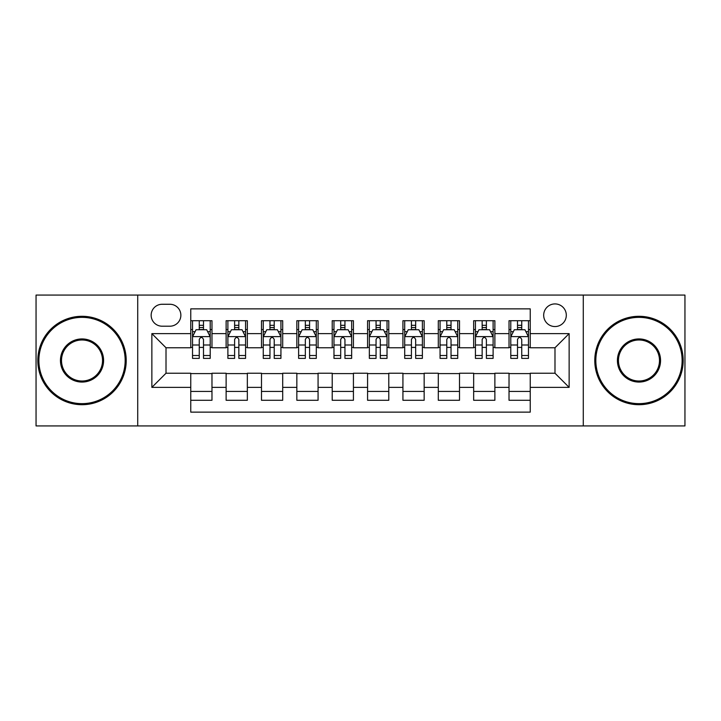 <?xml version="1.0" encoding="UTF-8"?>
<svg xmlns="http://www.w3.org/2000/svg" width="721" height="721" viewBox="0 0 721 721"><rect width="100%" height="100%" fill="white"/><g stroke="black" fill="none" stroke-linecap="round" stroke-linejoin="round"><path stroke-width="1.08" d="M554.99 303.92A11.32 11.32 0 0 0 543.679 315.239A11.32 11.32 0 0 0 554.99 326.55A11.32 11.32 0 0 0 566.309 315.239A11.32 11.32 0 0 0 554.99 303.92M583.28 425.922L684.95 425.922L684.95 295.078L583.28 295.078L583.28 425.922L137.72 425.922L137.72 295.078L36.05 295.078L36.05 425.922L137.72 425.922M530.241 320.719L509.026 320.719L509.026 333.625L494.876 333.625L494.876 347.765L509.026 347.765L509.026 333.625M494.876 333.625L494.876 320.719L473.661 320.719L473.661 333.625L459.511 333.625L459.511 347.765L473.661 347.765L473.661 333.625M459.511 333.625L459.511 320.719L438.296 320.719L438.296 333.625L424.155 333.625L424.155 347.765L438.296 347.765L438.296 333.625M424.155 333.625L424.155 320.719L402.931 320.719L402.931 333.625L388.79 333.625L388.79 347.765L402.931 347.765L402.931 333.625M388.79 333.625L388.79 320.719L367.575 320.719L367.575 333.625L353.425 333.625L353.425 347.765L367.575 347.765L367.575 333.625M353.425 333.625L353.425 320.719L332.21 320.719L332.21 333.625L318.069 333.625L318.069 347.765L332.21 347.765L332.21 333.625M318.069 333.625L318.069 320.719L296.845 320.719L296.845 333.625L282.704 333.625L282.704 347.765L296.845 347.765L296.845 333.625M282.704 333.625L282.704 320.719L261.489 320.719L261.489 333.625L247.339 333.625L247.339 347.765L261.489 347.765L261.489 333.625M247.339 333.625L247.339 320.719L226.124 320.719L226.124 347.765L211.974 347.765L211.974 320.719L190.759 320.719M190.759 400.281L211.974 400.281L211.974 373.235L226.124 373.235L226.124 400.281L247.339 400.281L247.339 373.235L261.489 373.235L261.489 387.375L247.339 387.375M261.489 387.375L261.489 400.281L282.704 400.281L282.704 373.235L296.845 373.235L296.845 387.375L282.704 387.375M296.845 387.375L296.845 400.281L318.069 400.281L318.069 373.235L332.21 373.235L332.21 387.375L318.069 387.375M332.21 387.375L332.21 400.281L353.425 400.281L353.425 373.235L367.575 373.235L367.575 387.375L353.425 387.375M367.575 387.375L367.575 400.281L388.79 400.281L388.79 373.235L402.931 373.235L402.931 387.375L388.79 387.375M402.931 387.375L402.931 400.281L424.155 400.281L424.155 373.235L438.296 373.235L438.296 387.375L424.155 387.375M438.296 387.375L438.296 400.281L459.511 400.281L459.511 373.235L473.661 373.235L473.661 387.375L459.511 387.375M473.661 387.375L473.661 400.281L494.876 400.281L494.876 373.235L509.026 373.235L509.026 387.375L494.876 387.375M162.117 326.198L169.895 326.198A10.959 10.959 0 0 0 180.863 315.239A10.959 10.959 0 0 0 169.895 304.271L162.117 304.271A10.959 10.959 0 0 0 151.158 315.239A10.959 10.959 0 0 0 162.117 326.198M583.28 295.078L137.72 295.078M530.241 333.625L530.241 308.867L190.759 308.867L190.759 347.765L166.01 347.765L166.01 373.235L190.759 373.235L190.759 412.133L530.241 412.133L530.241 373.235L554.99 373.235L554.99 347.765L530.241 347.765L530.241 333.625L569.139 333.625L569.139 387.375L530.241 387.375M190.759 387.375L151.861 387.375L151.861 333.625L190.759 333.625M509.026 387.375L509.026 400.281L530.241 400.281M190.759 329.56L192.525 329.56M199.248 329.56L203.493 329.56M210.208 329.56L211.974 329.56M190.759 347.414L192.525 347.414M199.248 347.414L203.493 347.414M210.208 347.414L211.974 347.414M190.759 373.586L211.974 373.586M190.759 391.44L211.974 391.44M226.124 347.414L227.89 347.414M234.613 347.414L238.849 347.414M245.573 347.414L247.339 347.414M226.124 329.56L227.89 329.56M234.613 329.56L238.849 329.56M245.573 329.56L247.339 329.56M226.124 373.586L247.339 373.586M226.124 391.44L247.339 391.44M261.489 373.586L282.704 373.586M261.489 391.44L282.704 391.44M261.489 329.56L263.255 329.56M269.969 329.56L274.214 329.56M280.938 329.56L282.704 329.56M261.489 347.414L263.255 347.414M269.969 347.414L274.214 347.414M280.938 347.414L282.704 347.414M296.845 373.586L318.069 373.586M296.845 391.44L318.069 391.44M296.845 329.56L298.62 329.56M305.334 329.56L309.579 329.56M316.294 329.56L318.069 329.56M296.845 347.414L298.62 347.414M305.334 347.414L309.579 347.414M316.294 347.414L318.069 347.414M332.21 373.586L353.425 373.586M332.21 391.44L353.425 391.44M332.21 329.56L333.976 329.56M340.7 329.56L344.944 329.56M351.659 329.56L353.425 329.56M332.21 347.414L333.976 347.414M340.7 347.414L344.944 347.414M351.659 347.414L353.425 347.414M367.575 373.586L388.79 373.586M367.575 391.44L388.79 391.44M367.575 329.56L369.341 329.56M376.056 329.56L380.3 329.56M387.024 329.56L388.79 329.56M367.575 347.414L369.341 347.414M376.056 347.414L380.3 347.414M387.024 347.414L388.79 347.414M402.931 373.586L424.155 373.586M402.931 391.44L424.155 391.44M402.931 329.56L404.706 329.56M411.421 329.56L415.666 329.56M422.38 329.56L424.155 329.56M402.931 347.414L404.706 347.414M411.421 347.414L415.666 347.414M422.38 347.414L424.155 347.414M438.296 373.586L459.511 373.586M438.296 391.44L459.511 391.44M438.296 329.56L440.062 329.56M446.786 329.56L451.031 329.56M457.745 329.56L459.511 329.56M438.296 347.414L440.062 347.414M446.786 347.414L451.031 347.414M457.745 347.414L459.511 347.414M473.661 373.586L494.876 373.586M473.661 391.44L494.876 391.44M473.661 329.56L475.427 329.56M482.151 329.56L486.387 329.56M493.11 329.56L494.876 329.56M473.661 347.414L475.427 347.414M482.151 347.414L486.387 347.414M493.11 347.414L494.876 347.414M509.026 373.586L530.241 373.586M509.026 391.44L530.241 391.44M509.026 329.56L510.792 329.56M517.507 329.56L521.752 329.56M528.475 329.56L530.241 329.56M509.026 347.414L510.792 347.414M517.507 347.414L521.752 347.414M528.475 347.414L530.241 347.414M166.01 347.765L151.861 333.625M166.01 373.235L151.861 387.375M569.139 333.625L554.99 347.765M569.139 387.375L554.99 373.235M203.493 325.315L199.248 325.315M210.208 355.498L203.493 355.498L203.493 358.382L210.208 358.382L210.208 336.806L206.675 329.731L196.067 329.731L192.525 336.806L192.525 358.382L199.248 358.382L199.248 355.498L192.525 355.498M192.525 336.806L192.525 320.719M210.208 336.806L210.208 320.719M199.248 329.731L199.248 320.719M203.493 320.719L203.493 329.731M203.493 355.498L203.493 339.456C202.078 336.734 200.663 336.734 199.248 339.456L199.248 355.498M82.023 317.357A43.143 43.143 0 0 0 38.88 360.5A43.143 43.143 0 0 0 82.023 403.643A43.143 43.143 0 0 0 125.166 360.5A43.143 43.143 0 0 0 82.023 317.357M82.023 404.706A44.206 44.206 0 0 1 37.816 360.5A44.206 44.206 0 0 1 82.023 316.294A44.206 44.206 0 0 1 126.22 360.5A44.206 44.206 0 0 1 82.023 404.706M82.023 338.933A21.567 21.567 0 0 1 103.59 360.5A21.567 21.567 0 0 1 82.023 382.067A21.567 21.567 0 0 1 60.447 360.5A21.567 21.567 0 0 1 82.023 338.933M82.023 381.012A20.512 20.512 0 0 0 102.535 360.5A20.512 20.512 0 0 0 82.023 339.988A20.512 20.512 0 0 0 61.51 360.5A20.512 20.512 0 0 0 82.023 381.012M638.977 317.357A43.143 43.143 0 0 0 595.834 360.5A43.143 43.143 0 0 0 638.977 403.643A43.143 43.143 0 0 0 682.12 360.5A43.143 43.143 0 0 0 638.977 317.357M638.977 404.706A44.206 44.206 0 0 1 594.78 360.5A44.206 44.206 0 0 1 638.977 316.294A44.206 44.206 0 0 1 683.184 360.5A44.206 44.206 0 0 1 638.977 404.706M638.977 338.933A21.567 21.567 0 0 1 660.553 360.5A21.567 21.567 0 0 1 638.977 382.067A21.567 21.567 0 0 1 617.41 360.5A21.567 21.567 0 0 1 638.977 338.933M638.977 381.012A20.512 20.512 0 0 0 659.49 360.5A20.512 20.512 0 0 0 638.977 339.988A20.512 20.512 0 0 0 618.465 360.5A20.512 20.512 0 0 0 638.977 381.012M238.849 325.315L234.613 325.315M245.573 355.498L238.849 355.498L238.849 358.382L245.573 358.382L245.573 336.806L242.04 329.731L231.423 329.731L227.89 336.806L227.89 358.382L234.613 358.382L234.613 355.498L227.89 355.498M227.89 336.806L227.89 320.719M245.573 336.806L245.573 320.719M234.613 329.731L234.613 320.719M238.849 320.719L238.849 329.731M238.849 355.498L238.849 339.456C237.443 336.734 236.028 336.734 234.613 339.456L234.613 355.498M274.214 325.315L269.969 325.315M280.938 355.498L274.214 355.498L274.214 358.382L280.938 358.382L280.938 336.806L277.396 329.731L266.788 329.731L263.255 336.806L263.255 358.382L269.969 358.382L269.969 355.498L263.255 355.498M263.255 336.806L263.255 320.719M280.938 336.806L280.938 320.719M269.969 329.731L269.969 320.719M274.214 320.719L274.214 329.731M274.214 355.498L274.214 339.456C272.799 336.734 271.384 336.734 269.969 339.456L269.969 355.498M309.579 325.315L305.334 325.315M316.294 355.498L309.579 355.498L309.579 358.382L316.294 358.382L316.294 336.806L312.761 329.731L302.153 329.731L298.62 336.806L298.62 358.382L305.334 358.382L305.334 355.498L298.62 355.498M298.62 336.806L298.62 320.719M316.294 336.806L316.294 320.719M305.334 329.731L305.334 320.719M309.579 320.719L309.579 329.731M309.579 355.498L309.579 339.456C308.164 336.734 306.749 336.734 305.334 339.456L305.334 355.498M344.944 325.315L340.7 325.315M351.659 355.498L344.944 355.498L344.944 358.382L351.659 358.382L351.659 336.806L348.126 329.731L337.518 329.731L333.976 336.806L333.976 358.382L340.7 358.382L340.7 355.498L333.976 355.498M333.976 336.806L333.976 320.719M351.659 336.806L351.659 320.719M340.7 329.731L340.7 320.719M344.944 320.719L344.944 329.731M344.944 355.498L344.944 339.456C343.529 336.734 342.115 336.734 340.7 339.456L340.7 355.498M380.3 325.315L376.056 325.315M387.024 355.498L380.3 355.498L380.3 358.382L387.024 358.382L387.024 336.806L383.482 329.731L372.874 329.731L369.341 336.806L369.341 358.382L376.056 358.382L376.056 355.498L369.341 355.498M369.341 336.806L369.341 320.719M387.024 336.806L387.024 320.719M376.056 329.731L376.056 320.719M380.3 320.719L380.3 329.731M380.3 355.498L380.3 339.456C378.895 336.734 377.48 336.734 376.056 339.456L376.056 355.498M415.666 325.315L411.421 325.315M422.38 355.498L415.666 355.498L415.666 358.382L422.38 358.382L422.38 336.806L418.847 329.731L408.239 329.731L404.706 336.806L404.706 358.382L411.421 358.382L411.421 355.498L404.706 355.498M404.706 336.806L404.706 320.719M422.38 336.806L422.38 320.719M411.421 329.731L411.421 320.719M415.666 320.719L415.666 329.731M415.666 355.498L415.666 339.456C414.251 336.734 412.836 336.734 411.421 339.456L411.421 355.498M451.031 325.315L446.786 325.315M457.745 355.498L451.031 355.498L451.031 358.382L457.745 358.382L457.745 336.806L454.212 329.731L443.604 329.731L440.062 336.806L440.062 358.382L446.786 358.382L446.786 355.498L440.062 355.498M440.062 336.806L440.062 320.719M457.745 336.806L457.745 320.719M446.786 329.731L446.786 320.719M451.031 320.719L451.031 329.731M451.031 355.498L451.031 339.456C449.616 336.734 448.201 336.734 446.786 339.456L446.786 355.498M486.387 325.315L482.151 325.315M493.11 355.498L486.387 355.498L486.387 358.382L493.11 358.382L493.11 336.806L489.577 329.731L478.96 329.731L475.427 336.806L475.427 358.382L482.151 358.382L482.151 355.498L475.427 355.498M475.427 336.806L475.427 320.719M493.11 336.806L493.11 320.719M482.151 329.731L482.151 320.719M486.387 320.719L486.387 329.731M486.387 355.498L486.387 339.456C484.981 336.734 483.566 336.734 482.151 339.456L482.151 355.498M521.752 325.315L517.507 325.315M528.475 355.498L521.752 355.498L521.752 358.382L528.475 358.382L528.475 336.806L524.933 329.731L514.325 329.731L510.792 336.806L510.792 358.382L517.507 358.382L517.507 355.498L510.792 355.498M510.792 336.806L510.792 320.719M528.475 336.806L528.475 320.719M517.507 329.731L517.507 320.719M521.752 320.719L521.752 329.731M521.752 355.498L521.752 339.456C520.337 336.734 518.922 336.734 517.507 339.456L517.507 355.498M226.124 387.375L211.974 387.375M226.124 333.625L211.974 333.625M210.117 336.626L192.615 336.626M192.525 331.678L195.094 331.678M207.648 331.678L210.208 331.678M199.248 345.008L192.525 345.008M210.208 345.008L203.493 345.008M203.493 327.568L199.248 327.568M245.482 336.626L227.98 336.626M227.89 331.678L230.459 331.678M243.013 331.678L245.573 331.678M234.613 345.008L227.89 345.008M245.573 345.008L238.849 345.008M238.849 327.568L234.613 327.568M280.848 336.626L263.345 336.626M263.255 331.678L265.815 331.678M278.369 331.678L280.938 331.678M269.969 345.008L263.255 345.008M280.938 345.008L274.214 345.008M274.214 327.568L269.969 327.568M316.213 336.626L298.701 336.626M298.62 331.678L301.18 331.678M313.734 331.678L316.294 331.678M305.334 345.008L298.62 345.008M316.294 345.008L309.579 345.008M309.579 327.568L305.334 327.568M351.569 336.626L334.066 336.626M333.976 331.678L336.545 331.678M349.099 331.678L351.659 331.678M340.7 345.008L333.976 345.008M351.659 345.008L344.944 345.008M344.944 327.568L340.7 327.568M386.934 336.626L369.431 336.626M369.341 331.678L371.901 331.678M384.455 331.678L387.024 331.678M376.056 345.008L369.341 345.008M387.024 345.008L380.3 345.008M380.3 327.568L376.056 327.568M422.299 336.626L404.787 336.626M404.706 331.678L407.266 331.678M419.82 331.678L422.38 331.678M411.421 345.008L404.706 345.008M422.38 345.008L415.666 345.008M415.666 327.568L411.421 327.568M457.655 336.626L440.152 336.626M440.062 331.678L442.631 331.678M455.185 331.678L457.745 331.678M446.786 345.008L440.062 345.008M457.745 345.008L451.031 345.008M451.031 327.568L446.786 327.568M493.02 336.626L475.518 336.626M475.427 331.678L477.987 331.678M490.541 331.678L493.11 331.678M482.151 345.008L475.427 345.008M493.11 345.008L486.387 345.008M486.387 327.568L482.151 327.568M528.385 336.626L510.883 336.626M510.792 331.678L513.352 331.678M525.906 331.678L528.475 331.678M517.507 345.008L510.792 345.008M528.475 345.008L521.752 345.008M521.752 327.568L517.507 327.568"/></g></svg>
